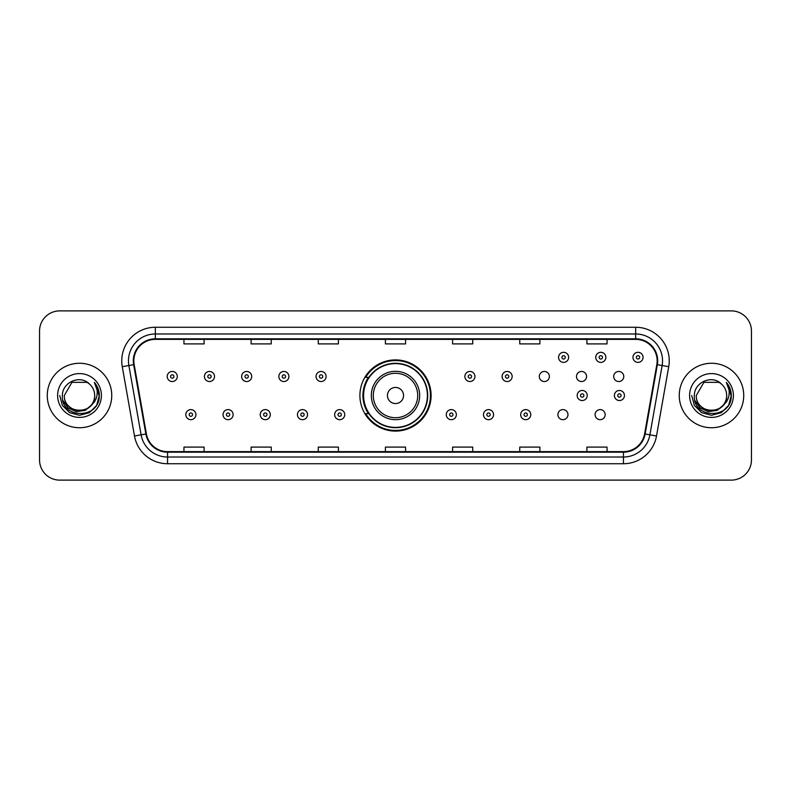 <?xml version="1.0" encoding="UTF-8"?>
<svg xmlns="http://www.w3.org/2000/svg" width="791" height="791" viewBox="0 0 791 791"><rect width="100%" height="100%" fill="white"/><g stroke="black" fill="none" stroke-linecap="round" stroke-linejoin="round"><path stroke-width="1.19" d="M359.905 395.5A35.595 35.595 0 0 0 395.5 431.095A35.595 35.595 0 0 0 431.095 395.5A35.595 35.595 0 0 0 395.5 359.905A35.595 35.595 0 0 0 359.905 395.5M557.892 414.642A5.033 5.033 0 0 0 562.935 419.675A5.033 5.033 0 0 0 567.968 414.642A5.033 5.033 0 0 0 562.935 409.6A5.033 5.033 0 0 0 557.892 414.642M595.099 414.642A5.033 5.033 0 0 0 600.142 419.675A5.033 5.033 0 0 0 605.174 414.642A5.033 5.033 0 0 0 600.142 409.6A5.033 5.033 0 0 0 595.099 414.642M613.707 376.496A5.033 5.033 0 0 0 618.74 381.529A5.033 5.033 0 0 0 623.783 376.496A5.033 5.033 0 0 0 618.74 371.454A5.033 5.033 0 0 0 613.707 376.496M576.501 376.496A5.033 5.033 0 0 0 581.533 381.529A5.033 5.033 0 0 0 586.576 376.496A5.033 5.033 0 0 0 581.533 371.454A5.033 5.033 0 0 0 576.501 376.496M539.294 376.496A5.033 5.033 0 0 0 544.327 381.529A5.033 5.033 0 0 0 549.369 376.496A5.033 5.033 0 0 0 544.327 371.454A5.033 5.033 0 0 0 539.294 376.496M368.438 413.634A32.569 32.569 0 0 1 368.438 377.366M39.55 331.024L39.55 459.976A20.151 20.151 0 0 0 59.701 480.117L731.299 480.117A20.151 20.151 0 0 0 751.45 459.976L751.45 331.024A20.151 20.151 0 0 0 731.299 310.883L59.701 310.883A20.151 20.151 0 0 0 39.55 331.024L39.55 459.976M47.272 395.5A32.233 32.233 0 0 0 79.515 427.733A32.233 32.233 0 0 0 111.749 395.5A32.233 32.233 0 0 0 79.515 363.267A32.233 32.233 0 0 0 47.272 395.5A32.233 32.233 0 0 0 79.515 427.733A32.233 32.233 0 0 0 111.749 395.5A32.233 32.233 0 0 0 79.515 363.267A32.233 32.233 0 0 0 47.272 395.5M679.251 395.5A32.233 32.233 0 0 0 711.485 427.733A32.233 32.233 0 0 0 743.728 395.5A32.233 32.233 0 0 0 711.485 363.267A32.233 32.233 0 0 0 679.251 395.5A32.233 32.233 0 0 0 711.485 427.733A32.233 32.233 0 0 0 743.728 395.5A32.233 32.233 0 0 0 711.485 363.267A32.233 32.233 0 0 0 679.251 395.5M133.847 360.844A21.495 21.495 0 0 1 155.333 339.359L635.667 339.359A21.495 21.495 0 0 1 656.827 364.582L644.606 433.883A21.495 21.495 0 0 1 623.446 451.641L167.554 451.641A21.495 21.495 0 0 1 146.394 433.883L134.173 364.582A21.495 21.495 0 0 1 133.847 360.844M133.303 360.844A22.029 22.029 0 0 0 133.639 364.671L145.86 433.982A22.029 22.029 0 0 0 167.554 452.185L623.446 452.185A22.029 22.029 0 0 0 645.14 433.982L657.361 364.671A22.029 22.029 0 0 0 635.667 338.815L155.333 338.815A22.029 22.029 0 0 0 133.303 360.844M122.269 366.678A33.578 33.578 0 0 1 155.333 327.266L635.667 327.266A33.578 33.578 0 0 1 668.731 366.678L656.51 435.989A33.578 33.578 0 0 1 623.446 463.734L167.554 463.734A33.578 33.578 0 0 1 134.49 435.989L122.269 366.678L128.874 365.511A26.864 26.864 0 0 1 155.333 333.98L635.667 333.98A26.864 26.864 0 0 1 662.126 365.511L649.895 434.823A26.864 26.864 0 0 1 623.446 457.02L167.554 457.02A26.864 26.864 0 0 1 141.105 434.823L128.874 365.511A26.864 26.864 0 0 1 128.468 360.844M731.299 310.883L59.701 310.883M59.701 480.117L731.299 480.117M751.45 459.976L751.45 331.024M645.14 433.982L649.895 434.823L662.126 365.511L668.731 366.678M385.425 339.359L385.425 343.907L405.575 343.907L405.575 339.359M318.269 339.359L318.269 343.907L338.41 343.907L338.41 339.359M251.103 339.359L251.103 343.907L271.254 343.907L271.254 339.359M183.947 339.359L183.947 343.907L204.098 343.907L204.098 339.359M452.59 339.359L452.59 343.907L472.731 343.907L472.731 339.359M519.746 339.359L519.746 343.907L539.897 343.907L539.897 339.359M586.902 339.359L586.902 343.907L607.053 343.907L607.053 339.359M405.575 451.641L405.575 447.093L385.425 447.093L385.425 451.641M338.41 451.641L338.41 447.093L318.269 447.093L318.269 451.641M271.254 451.641L271.254 447.093L251.103 447.093L251.103 451.641M204.098 451.641L204.098 447.093L183.947 447.093L183.947 451.641M472.731 451.641L472.731 447.093L452.59 447.093L452.59 451.641M539.897 451.641L539.897 447.093L519.746 447.093L519.746 451.641M607.053 451.641L607.053 447.093L586.902 447.093L586.902 451.641M91.143 405.259C83.085 416.145 63.537 409.174 64.328 395.5C63.399 415.087 95.622 415.087 94.693 395.5C95.622 415.087 63.399 415.087 64.328 395.5L71.922 382.35L87.099 382.35L89.452 384.03C80.138 374.262 62.202 382.31 62.37 395.5C60.66 418.933 98.657 419.546 99.28 396.637L99.31 395.5C99.251 390.517 97.6 386.146 94.337 382.379C96.818 386.443 97.689 390.823 96.957 395.5C96.245 399.485 94.307 402.738 91.143 405.259A15.187 15.187 0 0 0 94.693 395.5C95.622 415.087 63.399 415.087 64.328 395.5L71.922 382.35M94.693 395.5A15.187 15.187 0 0 0 89.452 384.03M92.112 404.438L85.26 410.371L76.272 411.627L68.006 407.889L62.845 400.424M57.614 395.5A21.901 21.901 0 0 0 79.515 417.401A21.901 21.901 0 0 0 101.406 395.5A21.901 21.901 0 0 0 79.515 373.599A21.901 21.901 0 0 0 57.614 395.5M94.337 382.379L99.3 396.073L98.381 389.498L99.3 396.073L98.381 389.498L99.3 396.073L94.485 382.547L99.3 396.073L94.485 382.547L99.31 395.5L96.66 405.397L89.413 412.645L79.515 415.295L69.608 412.645L62.36 405.397L59.711 395.5M94.485 382.547L99.3 396.083M403.558 395.5A8.058 8.058 0 0 0 395.5 387.442A8.058 8.058 0 0 0 387.442 395.5A8.058 8.058 0 0 0 395.5 403.558A8.058 8.058 0 0 0 403.558 395.5M419.675 395.5A24.175 24.175 0 0 0 395.5 371.325A24.175 24.175 0 0 0 371.325 395.5A24.175 24.175 0 0 0 395.5 419.675A24.175 24.175 0 0 0 419.675 395.5A24.175 24.175 0 0 1 395.5 419.675A24.175 24.175 0 0 1 371.325 395.5M427.397 395.5A31.897 31.897 0 0 0 395.5 363.603A31.897 31.897 0 0 0 363.603 395.5A31.897 31.897 0 0 0 395.5 427.397A31.897 31.897 0 0 0 427.397 395.5M430.423 395.5A34.923 34.923 0 0 1 365.65 413.634L368.893 413.634A32.204 32.204 0 0 0 427.704 395.579A32.204 32.204 0 0 0 368.893 377.366L365.65 377.366A34.923 34.923 0 0 1 430.423 395.5M726.672 395.5C727.601 415.087 695.378 415.087 696.307 395.5L703.901 382.35L719.078 382.35L721.432 384.03C712.118 374.262 694.182 382.31 694.35 395.5C692.639 418.933 730.637 419.546 731.26 396.637L731.289 395.5C731.23 390.517 729.579 386.146 726.316 382.379C728.798 386.443 729.668 390.823 728.936 395.5C728.224 399.485 726.286 402.738 723.122 405.259A15.187 15.187 0 0 0 726.672 395.5C727.601 415.087 695.378 415.087 696.307 395.5L703.901 382.35L719.078 382.35L721.432 384.03A15.187 15.187 0 0 1 726.672 395.5C727.601 415.087 695.378 415.087 696.307 395.5C695.516 409.174 715.064 416.145 723.122 405.259M724.091 404.438L717.239 410.371L708.252 411.627L699.986 407.889L694.824 400.424M689.594 395.5A21.901 21.901 0 0 0 711.485 417.401A21.901 21.901 0 0 0 733.386 395.5A21.901 21.901 0 0 0 711.485 373.599A21.901 21.901 0 0 0 689.594 395.5M726.316 382.379L731.279 396.073L730.36 389.498L731.289 395.5M691.69 395.5L694.34 405.397L701.587 412.645L711.485 415.295L721.392 412.645L728.64 405.397L731.289 395.5L726.464 382.547L731.279 396.073L726.613 382.715M726.464 382.547L731.279 396.083M177.293 376.496A5.033 5.033 0 0 1 172.26 381.529A5.033 5.033 0 0 1 167.217 376.496A5.033 5.033 0 0 1 172.26 371.454A5.033 5.033 0 0 1 177.293 376.496A5.033 5.033 0 0 0 172.26 371.454A5.033 5.033 0 0 0 167.217 376.496M214.499 376.496A5.033 5.033 0 0 1 209.467 381.529A5.033 5.033 0 0 1 204.424 376.496A5.033 5.033 0 0 1 209.467 371.454A5.033 5.033 0 0 1 214.499 376.496A5.033 5.033 0 0 0 209.467 371.454A5.033 5.033 0 0 0 204.424 376.496M251.706 376.496A5.033 5.033 0 0 1 246.673 381.529A5.033 5.033 0 0 1 241.631 376.496A5.033 5.033 0 0 1 246.673 371.454A5.033 5.033 0 0 1 251.706 376.496A5.033 5.033 0 0 0 246.673 371.454A5.033 5.033 0 0 0 241.631 376.496M288.913 376.496A5.033 5.033 0 0 1 283.88 381.529A5.033 5.033 0 0 1 278.847 376.496A5.033 5.033 0 0 1 283.88 371.454A5.033 5.033 0 0 1 288.913 376.496A5.033 5.033 0 0 0 283.88 371.454A5.033 5.033 0 0 0 278.847 376.496M326.119 376.496A5.033 5.033 0 0 1 321.087 381.529A5.033 5.033 0 0 1 316.054 376.496A5.033 5.033 0 0 1 321.087 371.454A5.033 5.033 0 0 1 326.119 376.496A5.033 5.033 0 0 0 321.087 371.454A5.033 5.033 0 0 0 316.054 376.496M474.946 376.496A5.033 5.033 0 0 1 469.913 381.529A5.033 5.033 0 0 1 464.881 376.496A5.033 5.033 0 0 1 469.913 371.454A5.033 5.033 0 0 1 474.946 376.496A5.033 5.033 0 0 0 469.913 371.454A5.033 5.033 0 0 0 464.881 376.496M512.153 376.496A5.033 5.033 0 0 1 507.12 381.529A5.033 5.033 0 0 1 502.087 376.496A5.033 5.033 0 0 1 507.12 371.454A5.033 5.033 0 0 1 512.153 376.496A5.033 5.033 0 0 0 507.12 371.454A5.033 5.033 0 0 0 502.087 376.496M568.64 357.354A5.033 5.033 0 0 1 563.607 362.387A5.033 5.033 0 0 1 558.565 357.354A5.033 5.033 0 0 1 563.607 352.311A5.033 5.033 0 0 1 568.64 357.354A5.033 5.033 0 0 0 563.607 352.311A5.033 5.033 0 0 0 558.565 357.354M605.847 357.354A5.033 5.033 0 0 1 600.814 362.387A5.033 5.033 0 0 1 595.771 357.354A5.033 5.033 0 0 1 600.814 352.311A5.033 5.033 0 0 1 605.847 357.354A5.033 5.033 0 0 0 600.814 352.311A5.033 5.033 0 0 0 595.771 357.354M643.053 357.354A5.033 5.033 0 0 1 638.021 362.387A5.033 5.033 0 0 1 632.978 357.354A5.033 5.033 0 0 1 638.021 352.311A5.033 5.033 0 0 1 643.053 357.354A5.033 5.033 0 0 0 638.021 352.311A5.033 5.033 0 0 0 632.978 357.354M185.826 414.642A5.033 5.033 0 0 1 190.858 409.6A5.033 5.033 0 0 1 195.901 414.642A5.033 5.033 0 0 1 190.858 419.675A5.033 5.033 0 0 1 185.826 414.642A5.033 5.033 0 0 0 190.858 419.675A5.033 5.033 0 0 0 195.901 414.642M223.032 414.642A5.033 5.033 0 0 1 228.065 409.6A5.033 5.033 0 0 1 233.108 414.642A5.033 5.033 0 0 1 228.065 419.675A5.033 5.033 0 0 1 223.032 414.642A5.033 5.033 0 0 0 228.065 419.675A5.033 5.033 0 0 0 233.108 414.642M260.239 414.642A5.033 5.033 0 0 1 265.272 409.6A5.033 5.033 0 0 1 270.314 414.642A5.033 5.033 0 0 1 265.272 419.675A5.033 5.033 0 0 1 260.239 414.642A5.033 5.033 0 0 0 265.272 419.675A5.033 5.033 0 0 0 270.314 414.642M297.446 414.642A5.033 5.033 0 0 1 302.478 409.6A5.033 5.033 0 0 1 307.521 414.642A5.033 5.033 0 0 1 302.478 419.675A5.033 5.033 0 0 1 297.446 414.642A5.033 5.033 0 0 0 302.478 419.675A5.033 5.033 0 0 0 307.521 414.642M334.652 414.642A5.033 5.033 0 0 1 339.685 409.6A5.033 5.033 0 0 1 344.728 414.642A5.033 5.033 0 0 1 339.685 419.675A5.033 5.033 0 0 1 334.652 414.642A5.033 5.033 0 0 0 339.685 419.675A5.033 5.033 0 0 0 344.728 414.642M446.272 414.642A5.033 5.033 0 0 1 451.315 409.6A5.033 5.033 0 0 1 456.348 414.642A5.033 5.033 0 0 1 451.315 419.675A5.033 5.033 0 0 1 446.272 414.642A5.033 5.033 0 0 0 451.315 419.675A5.033 5.033 0 0 0 456.348 414.642M483.479 414.642A5.033 5.033 0 0 1 488.522 409.6A5.033 5.033 0 0 1 493.554 414.642A5.033 5.033 0 0 1 488.522 419.675A5.033 5.033 0 0 1 483.479 414.642A5.033 5.033 0 0 0 488.522 419.675A5.033 5.033 0 0 0 493.554 414.642M520.686 414.642A5.033 5.033 0 0 1 525.728 409.6A5.033 5.033 0 0 1 530.761 414.642A5.033 5.033 0 0 1 525.728 419.675A5.033 5.033 0 0 1 520.686 414.642A5.033 5.033 0 0 0 525.728 419.675A5.033 5.033 0 0 0 530.761 414.642M577.173 395.5A5.033 5.033 0 0 1 582.206 390.467A5.033 5.033 0 0 1 587.238 395.5A5.033 5.033 0 0 1 582.206 400.533A5.033 5.033 0 0 1 577.173 395.5A5.033 5.033 0 0 0 582.206 400.533A5.033 5.033 0 0 0 587.238 395.5M614.38 395.5A5.033 5.033 0 0 1 619.412 390.467A5.033 5.033 0 0 1 624.445 395.5A5.033 5.033 0 0 1 619.412 400.533A5.033 5.033 0 0 1 614.38 395.5A5.033 5.033 0 0 0 619.412 400.533A5.033 5.033 0 0 0 624.445 395.5M635.667 327.266L635.667 338.815M128.874 365.511L133.639 364.671M167.554 463.734L167.554 452.185M623.446 452.185L623.446 463.734M134.49 435.989L145.86 433.982M657.361 364.671L662.126 365.511M155.333 327.266L155.333 338.815M649.895 434.823L656.51 435.989M417.707 395.5A22.207 22.207 0 0 0 395.5 373.293A22.207 22.207 0 0 0 373.293 395.5A22.207 22.207 0 0 0 395.5 417.707A22.207 22.207 0 0 0 417.707 395.5M170.579 376.496A1.681 1.681 0 0 0 172.26 378.177A1.681 1.681 0 0 0 173.941 376.496A1.681 1.681 0 0 0 172.26 374.815A1.681 1.681 0 0 0 170.579 376.496M207.786 376.496A1.681 1.681 0 0 0 209.467 378.177A1.681 1.681 0 0 0 211.148 376.496A1.681 1.681 0 0 0 209.467 374.815A1.681 1.681 0 0 0 207.786 376.496M244.992 376.496A1.681 1.681 0 0 0 246.673 378.177A1.681 1.681 0 0 0 248.354 376.496A1.681 1.681 0 0 0 246.673 374.815A1.681 1.681 0 0 0 244.992 376.496M282.199 376.496A1.681 1.681 0 0 0 283.88 378.177A1.681 1.681 0 0 0 285.561 376.496A1.681 1.681 0 0 0 283.88 374.815A1.681 1.681 0 0 0 282.199 376.496M319.406 376.496A1.681 1.681 0 0 0 321.087 378.177A1.681 1.681 0 0 0 322.768 376.496A1.681 1.681 0 0 0 321.087 374.815A1.681 1.681 0 0 0 319.406 376.496M468.232 376.496A1.681 1.681 0 0 0 469.913 378.177A1.681 1.681 0 0 0 471.594 376.496A1.681 1.681 0 0 0 469.913 374.815A1.681 1.681 0 0 0 468.232 376.496M505.439 376.496A1.681 1.681 0 0 0 507.12 378.177A1.681 1.681 0 0 0 508.801 376.496A1.681 1.681 0 0 0 507.12 374.815A1.681 1.681 0 0 0 505.439 376.496M561.926 357.354A1.681 1.681 0 0 0 563.607 359.035A1.681 1.681 0 0 0 565.278 357.354A1.681 1.681 0 0 0 563.607 355.673A1.681 1.681 0 0 0 561.926 357.354M599.133 357.354A1.681 1.681 0 0 0 600.814 359.035A1.681 1.681 0 0 0 602.485 357.354A1.681 1.681 0 0 0 600.814 355.673A1.681 1.681 0 0 0 599.133 357.354M636.34 357.354A1.681 1.681 0 0 0 638.021 359.035A1.681 1.681 0 0 0 639.692 357.354A1.681 1.681 0 0 0 638.021 355.673A1.681 1.681 0 0 0 636.34 357.354M192.539 414.642A1.681 1.681 0 0 0 190.858 412.961A1.681 1.681 0 0 0 189.187 414.642A1.681 1.681 0 0 0 190.858 416.323A1.681 1.681 0 0 0 192.539 414.642M229.746 414.642A1.681 1.681 0 0 0 228.065 412.961A1.681 1.681 0 0 0 226.394 414.642A1.681 1.681 0 0 0 228.065 416.323A1.681 1.681 0 0 0 229.746 414.642M266.953 414.642A1.681 1.681 0 0 0 265.272 412.961A1.681 1.681 0 0 0 263.601 414.642A1.681 1.681 0 0 0 265.272 416.323A1.681 1.681 0 0 0 266.953 414.642M304.159 414.642A1.681 1.681 0 0 0 302.478 412.961A1.681 1.681 0 0 0 300.807 414.642A1.681 1.681 0 0 0 302.478 416.323A1.681 1.681 0 0 0 304.159 414.642M341.366 414.642A1.681 1.681 0 0 0 339.685 412.961A1.681 1.681 0 0 0 338.014 414.642A1.681 1.681 0 0 0 339.685 416.323A1.681 1.681 0 0 0 341.366 414.642M452.986 414.642A1.681 1.681 0 0 0 451.315 412.961A1.681 1.681 0 0 0 449.634 414.642A1.681 1.681 0 0 0 451.315 416.323A1.681 1.681 0 0 0 452.986 414.642M490.193 414.642A1.681 1.681 0 0 0 488.522 412.961A1.681 1.681 0 0 0 486.841 414.642A1.681 1.681 0 0 0 488.522 416.323A1.681 1.681 0 0 0 490.193 414.642M527.399 414.642A1.681 1.681 0 0 0 525.728 412.961A1.681 1.681 0 0 0 524.047 414.642A1.681 1.681 0 0 0 525.728 416.323A1.681 1.681 0 0 0 527.399 414.642M583.887 395.5A1.681 1.681 0 0 0 582.206 393.819A1.681 1.681 0 0 0 580.525 395.5A1.681 1.681 0 0 0 582.206 397.181A1.681 1.681 0 0 0 583.887 395.5M621.093 395.5A1.681 1.681 0 0 0 619.412 393.819A1.681 1.681 0 0 0 617.731 395.5A1.681 1.681 0 0 0 619.412 397.181A1.681 1.681 0 0 0 621.093 395.5"/></g></svg>
